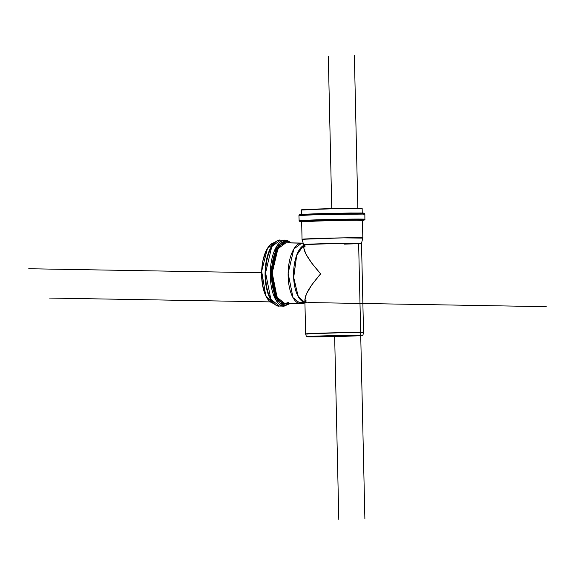 <?xml version="1.0" encoding="UTF-8"?>
<svg xmlns="http://www.w3.org/2000/svg" width="575" height="575" viewBox="0 0 575 575"><rect width="100%" height="100%" fill="white"/><g stroke="black" fill="none" stroke-linecap="round" stroke-linejoin="round"><path stroke-width="0.86" d="M303.622 245.388A28.958 12.607 91 0 0 293.581 275.978A28.958 12.607 91 0 0 304.915 302.436L298.375 296.858L293.652 277.89L296.657 255.25L303.622 245.388L296.808 254.847L293.617 277.1L298.209 296.571L304.915 302.436A30.396 13.232 -89 0 1 288.204 277.991A30.396 13.232 -89 0 1 301.853 243.067A30.396 13.232 -89 0 1 303.205 243.247L285.969 242.787L277.912 248.752L272.212 272.952L277.078 297.354L284.912 303.571L300.826 303.852L292.991 297.627L288.125 273.226L293.825 249.025L301.853 243.067L285.947 242.787L301.853 243.067L293.818 249.04L288.118 273.283L293.006 297.663L300.847 303.852L304.93 302.953M303.629 239.423L308.272 238.826L343.836 237.849L361.251 238.115A30.396 0.532 -1.3 0 0 332.429 238.064A30.396 0.532 -1.3 0 0 303.629 239.423M302.048 239.286L343.893 237.842L362.825 237.906L362.423 220.239L343.433 220.182L301.645 221.619L302.048 239.286L303.607 244.612L343.476 243.239L361.51 243.304L319.959 243.786L305.095 244.742A28.958 0.503 178.7 0 1 322.453 243.714A28.958 0.503 178.7 0 1 359.325 243.153A28.958 0.503 178.7 0 1 344.518 244.145M303.607 244.612L303.686 247.768L306.008 254.258L311.916 263.343L320.642 273.844L311.866 284.769L308.631 289.714L306.346 294.062L304.915 300.301L306.346 294.062L311.866 284.769M307.122 334.082L311.564 333.514L345.446 332.58L362.063 332.832A28.958 0.503 -1.3 0 0 334.578 332.788A28.958 0.503 -1.3 0 0 307.122 334.082M355.709 335.922L306.489 336.742L343.922 335.397L360.043 335.283L362.811 335.412L355.709 335.922M336.231 336.519L360.59 335.642L352.921 335.304L307.223 336.727L336.231 336.519M304.858 299.618L305.634 333.953L345.503 332.58L363.537 332.645L361.51 243.297L360.036 243.491M318.852 275.885L320.642 273.844L319.103 272.126M311.916 263.343L310.299 261.115M306.008 254.258L303.686 247.768L305.26 244.742M346.933 336.224L306.439 336.72L345.287 335.376L362.854 335.441L346.933 336.224A28.218 0.496 178.7 0 0 350.506 335.311A28.218 0.496 178.7 0 0 306.518 336.677A28.218 0.496 178.7 0 0 346.926 336.238M362.286 220.426L364.018 220.175L360.877 220.031L342.571 220.16L308.121 221.102L301.652 221.799L304.362 221.274L348.594 220.074L362.43 220.419A32.042 0.561 178.7 0 0 353.179 220.031A32.042 0.561 178.7 0 0 318.09 220.743A0.927 0.403 -91.8 0 1 317.666 219.815L364.974 219.255L344.375 219.19L299.058 220.75L317.666 219.815A0.927 0.403 88.2 0 0 318.09 220.743A32.042 0.561 178.7 0 0 301.652 221.799L299.158 221.159L298.935 215.568L317.551 214.626L298.935 215.568L299.453 214.705L317.925 213.706L301.623 214.396L299.898 214.647L303.039 214.791M361.086 220.426A30.396 0.532 -1.3 0 0 332.027 220.397A30.396 0.532 -1.3 0 0 302.996 221.749L330.287 220.441L362.423 220.247M302.838 214.784L303.507 214.274L317.932 213.706A0.927 0.403 88.2 0 0 317.551 214.626L364.859 214.072L317.551 214.626A0.927 0.403 -91.8 0 1 317.925 213.706L350.125 213.016L362.99 213.052L360.928 213.469L363.86 213.131L360.719 212.994L330.028 213.375M360.82 208.66A30.396 0.532 -1.3 0 0 331.761 208.639A30.396 0.532 -1.3 0 0 302.73 209.983L330.021 208.675L362.157 208.481L343.167 208.416L301.379 209.853L301.487 214.583M290.375 242.866A32.042 13.944 91 0 0 271.767 267.835A32.042 13.944 91 0 0 284.905 305.217L289.326 303.65L284.905 305.217L276.647 298.698L271.493 272.996L277.502 247.437L285.969 241.148L290.375 242.866L285.969 241.148L280.593 243.513L275.957 250.398L272.758 260.748L271.493 272.996L272.356 285.272L275.202 295.701L279.615 302.709L284.905 305.217A0.927 0.834 90.8 0 1 284.064 306.13C279.838 307.402 270.049 297.376 270.257 272.974C270.861 248.58 280.981 238.819 285.15 240.206L280.485 240.12L285.15 240.206L276.446 246.668L270.257 272.917L275.54 299.381L284.057 306.13A0.927 0.834 -89.2 0 0 284.905 305.217A32.042 13.944 91 0 0 289.326 303.65M288.83 302.299L284.934 303.571L279.91 301.192L275.727 294.544L273.024 284.647L272.212 273.003L273.412 261.388L276.446 251.562L280.844 245.036L285.947 242.787A30.396 13.232 -89 0 0 272.284 277.502A30.396 13.232 -89 0 0 288.83 302.299M269.618 250.283L266.419 260.64L265.154 272.888L266.017 285.157L268.863 295.593M280.528 240.127A32.969 14.346 91 0 0 265.585 272.838A32.969 14.346 91 0 0 279.385 306.051C274.376 305.598 270.537 301.336 267.842 293.264C264.816 283.461 264.263 272.823 266.182 261.352C267.454 254.488 269.517 249.076 272.363 245.115C274.764 241.823 277.481 240.156 280.507 240.12C276.309 238.74 266.189 248.501 265.585 272.895C265.377 297.297 275.166 307.316 279.385 306.051L270.868 299.302L265.585 272.838L271.774 246.589L280.485 240.12L285.178 240.206L290.979 242.88M273.506 303.32L269.316 301.012L265.132 294.364L262.43 284.467L261.618 272.823L262.818 261.201L265.851 251.383L270.25 244.849L274.555 242.65A30.396 13.232 -89 0 0 261.618 272.766A30.396 13.232 -89 0 0 273.499 303.32L265.801 295.845L261.661 271.271L267.447 248.364L275.209 242.607M346.588 335.376L346.61 336.238L346.588 335.376M346.61 336.238L307.179 336.698L344.95 335.397L362.121 335.455L346.61 336.238A27.478 0.482 -1.3 0 1 307.251 336.662A27.478 0.482 -1.3 0 1 350.089 335.326A27.478 0.482 -1.3 0 1 346.61 336.238M307.855 221.109L308.84 221.116M306.367 300.955L305.117 300.991M303.708 246.754L305.124 246.215M338.812 519.491L334.636 335.599M331.761 208.639L328.303 56.321M261.618 272.766L28.75 268.733M364.881 518.679L358.627 243.146M357.837 208.301L354.365 55.509M49.507 298.058L270.322 301.882M299.194 302.385L305.648 302.5M307.762 302.536L546.25 306.669M289.922 303.658L284.064 306.13A32.969 14.346 -89 0 1 270.652 266.441A32.969 14.346 -89 0 1 290.691 242.873M302.975 220.937A32.969 0.575 -1.3 0 1 317.666 219.815A32.969 0.575 -1.3 0 1 355.803 219.068A32.969 0.575 -1.3 0 1 361.064 219.621M363.364 214.274A32.969 0.575 178.7 0 0 353.417 213.893A32.969 0.575 178.7 0 0 317.551 214.626A32.969 0.575 178.7 0 0 300.445 215.704M306.396 302.277C302.522 298.942 307.266 289.462 320.642 273.844C306.547 257.744 301.365 248.062 305.095 244.806M362.825 237.906L361.51 243.304M363.537 332.645L362.854 335.441M305.634 333.953L306.439 336.72M362.43 220.419L364.895 219.664L364.859 214.072L364.27 213.217L317.925 213.706M362.157 208.473L362.264 213.203M284.036 306.13L279.364 306.051M281.463 241.256L281.067 241.248"/></g></svg>
